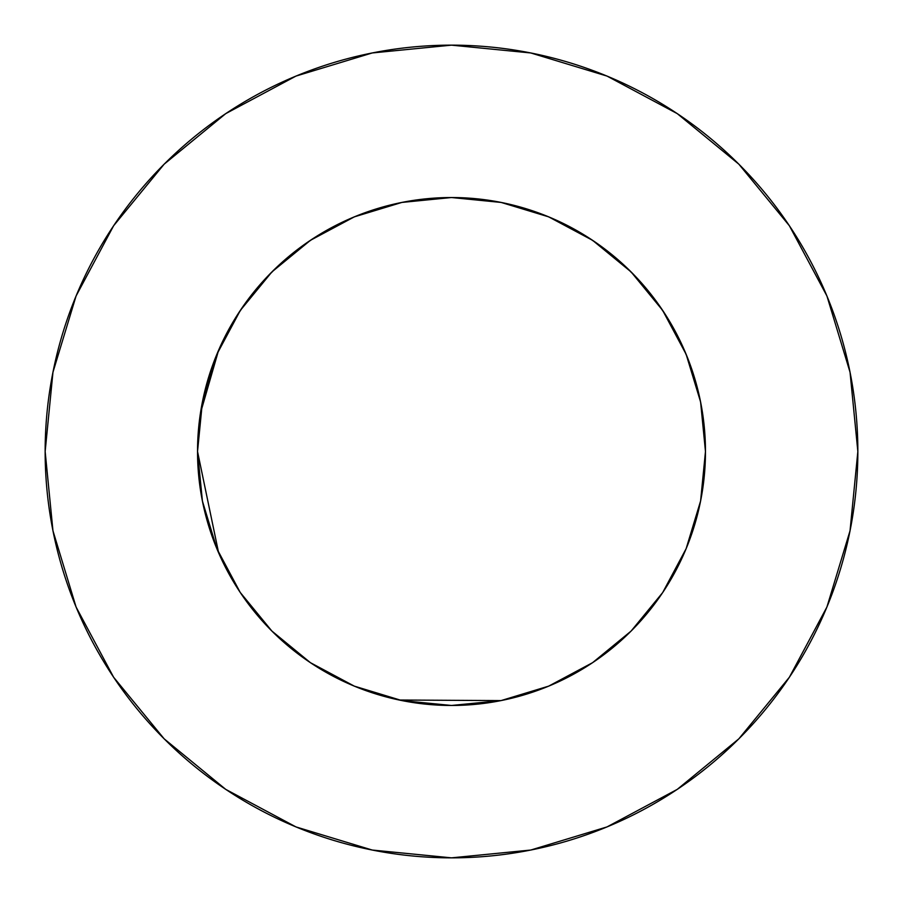 <?xml version="1.0" encoding="UTF-8"?>
<svg xmlns="http://www.w3.org/2000/svg" width="903" height="903" viewBox="0 0 903 903"><rect width="100%" height="100%" fill="white"/><g stroke="black" fill="none" stroke-linecap="round" stroke-linejoin="round"><path stroke-width="1.35" d="M700.615 500.928L686.133 548.685L700.593 501.052L705.469 451.5A253.969 253.969 0 0 0 451.5 197.531A253.969 253.969 0 0 0 197.531 451.5A253.969 253.969 0 0 1 451.5 197.531A253.969 253.969 0 0 1 705.469 451.5L705.469 451.353M857.85 451.5A406.35 406.35 0 0 0 451.5 45.15A406.35 406.35 0 0 0 45.15 451.5A406.35 406.35 0 0 1 451.5 45.15A406.35 406.35 0 0 1 857.85 451.5A406.35 406.35 0 0 1 451.5 857.85A406.35 406.35 0 0 1 45.15 451.5A406.35 406.35 0 0 0 451.5 857.85A406.35 406.35 0 0 0 857.85 451.5L850.039 372.228L826.922 295.992L789.369 225.739L738.835 164.165L677.261 113.631L607.008 76.078L530.772 52.961L451.5 45.15L372.228 52.961L295.992 76.078L225.739 113.631L164.165 164.165L113.631 225.739L76.078 295.992L52.961 372.228L45.15 451.5L52.961 530.772L76.078 607.008L113.631 677.261L164.165 738.835L225.739 789.369L295.992 826.922L372.228 850.039L451.5 857.85L530.772 850.039L607.008 826.922L677.261 789.369L738.835 738.835L789.369 677.261L826.922 607.008L850.039 530.772L857.85 451.5M625.677 636.333L632.077 630.08M548.753 686.111L551.157 685.095M271.848 631.016L310.327 662.621M216.867 548.685L202.407 501.052L216.867 548.685L240.198 592.402L271.916 631.084L310.406 662.667L354.315 686.133L401.869 700.57M448.159 197.554L455.044 197.554M497.813 201.787L504.032 203.028M689.553 363.006L691.811 369.327M701.281 405.594L702.162 410.673M401.948 700.593L451.5 705.469L501.052 700.593L399.137 700.017M356.109 686.878L352.667 685.445M203.119 504.495L201.787 497.767M311.941 663.694L315.632 666.064M215.682 545.796L219.316 554.408M501.188 202.441L451.5 197.531L401.948 202.407L354.315 216.867L310.406 240.333L271.916 271.916L240.379 310.327M201.516 496.3L203.694 507.125M200.443 413.168L218.628 350.15M401.869 202.43L451.5 197.531L501.052 202.407L548.685 216.867L592.594 240.333L631.084 271.916L592.673 240.379M645.634 287.752L650.442 293.633M595.111 660.962L590.167 664.269M550.254 685.479L547.241 686.731M218.628 552.85L197.531 451.5L202.407 501.052M546.405 215.93L559.646 221.698M588.135 237.421L602.82 247.535M625.327 266.34L638.568 279.727M656.695 301.85L667.238 317.495M681.144 343.05L688.278 359.665M697.872 389.859L701.146 404.826M201.854 404.826L205.128 389.859M214.722 359.665L221.856 343.05M235.762 317.495L246.327 301.828M264.432 279.727L277.661 266.351M300.18 247.535L314.865 237.421M343.354 221.698L356.595 215.93M789.369 225.739L738.835 164.165L677.363 113.71M225.739 113.631L164.165 164.165L113.71 225.637M113.631 677.261L164.165 738.835L225.637 789.29M677.261 789.369L738.835 738.835L789.29 677.363M501.052 700.593L548.685 686.133L592.594 662.667L631.084 631.084L662.621 592.673M662.667 310.406L631.084 271.916L662.667 310.406L686.133 354.315L700.593 401.948L705.469 451.5A253.969 253.969 0 0 1 451.5 705.469A253.969 253.969 0 0 1 197.531 451.5A253.969 253.969 0 0 0 451.5 705.469A253.969 253.969 0 0 0 705.469 451.5M240.333 592.594L271.916 631.084M592.594 662.667L631.084 631.084L662.667 592.594L686.133 548.685M310.406 240.333L271.916 271.916L240.333 310.406L216.867 354.315L202.407 401.948L197.531 451.5"/></g></svg>
